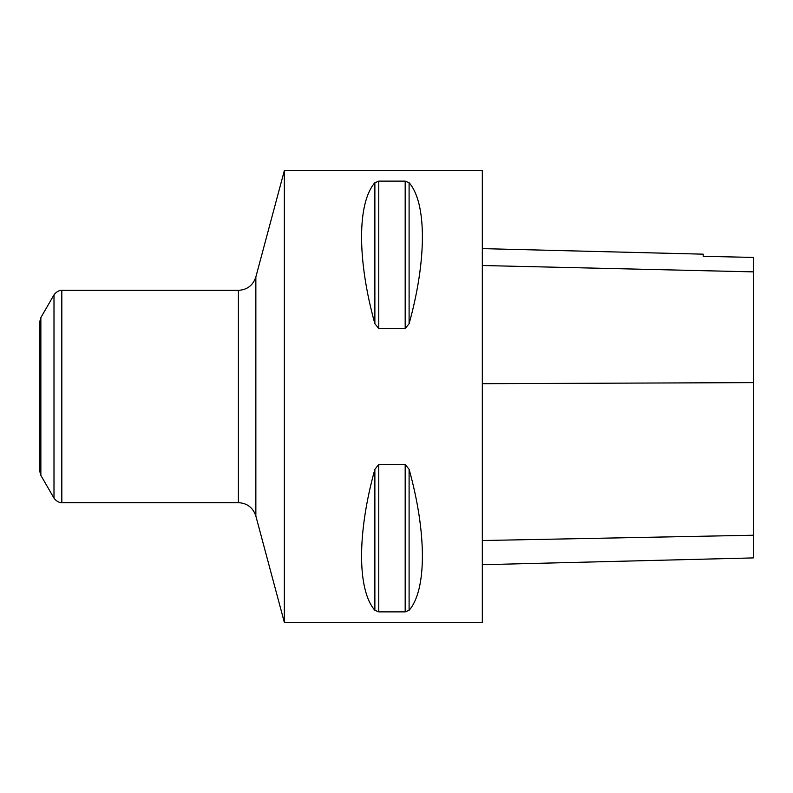 <?xml version="1.0" encoding="UTF-8"?>
<svg xmlns="http://www.w3.org/2000/svg" width="793" height="793" viewBox="0 0 793 793"><rect width="100%" height="100%" fill="white"/><g stroke="black" fill="none" stroke-linecap="round" stroke-linejoin="round"><path stroke-width="1.19" d="M284.34 396.5L284.34 170.644L482.322 170.644L482.322 622.356L284.34 622.356L284.34 396.5M374.871 469.278L378.776 464.52L405.183 464.52L409.099 469.278C426.822 532.995 426.822 590.012 409.099 610.303L405.183 611.869L378.776 611.869L374.871 610.303C357.137 590.012 357.137 532.995 374.871 469.278L374.871 610.303M409.099 469.278L409.099 610.303M374.871 182.697L378.776 181.131L405.183 181.131L409.099 182.697C426.822 202.988 426.822 260.005 409.099 323.722L405.183 328.48L378.776 328.48L374.871 323.722C357.137 260.005 357.137 202.988 374.871 182.697L374.871 323.722M40.859 317.616L40.859 475.384L39.65 470.873L39.65 322.127L40.859 317.616L53.993 294.867L53.993 498.133C58.285 503.724 62.726 502.564 61.814 502.653L61.814 290.347C62.726 290.436 58.285 289.276 53.993 294.867M703.213 256.317L753.35 257.418L703.213 256.317L703.213 254.176L482.322 248.625M482.322 564.715L753.35 557.905L753.35 257.438M238.406 290.347C247.238 289.812 253.056 285.351 255.852 276.955L255.852 516.045C253.056 507.649 247.238 503.188 238.406 502.653L238.406 290.347L61.814 290.347M405.183 464.52L405.183 611.869M378.776 464.52L378.776 611.869M378.776 181.131L378.776 328.48M405.183 181.131L405.183 328.48M409.099 182.697L409.099 323.722M753.35 271.87L482.322 265.516M753.35 382.623L482.322 383.693M753.35 535.235L482.322 540.529M238.406 502.653L61.814 502.653M40.859 475.384L53.993 498.133M255.852 516.045L284.34 622.356M255.852 276.955L284.34 170.644"/></g></svg>
